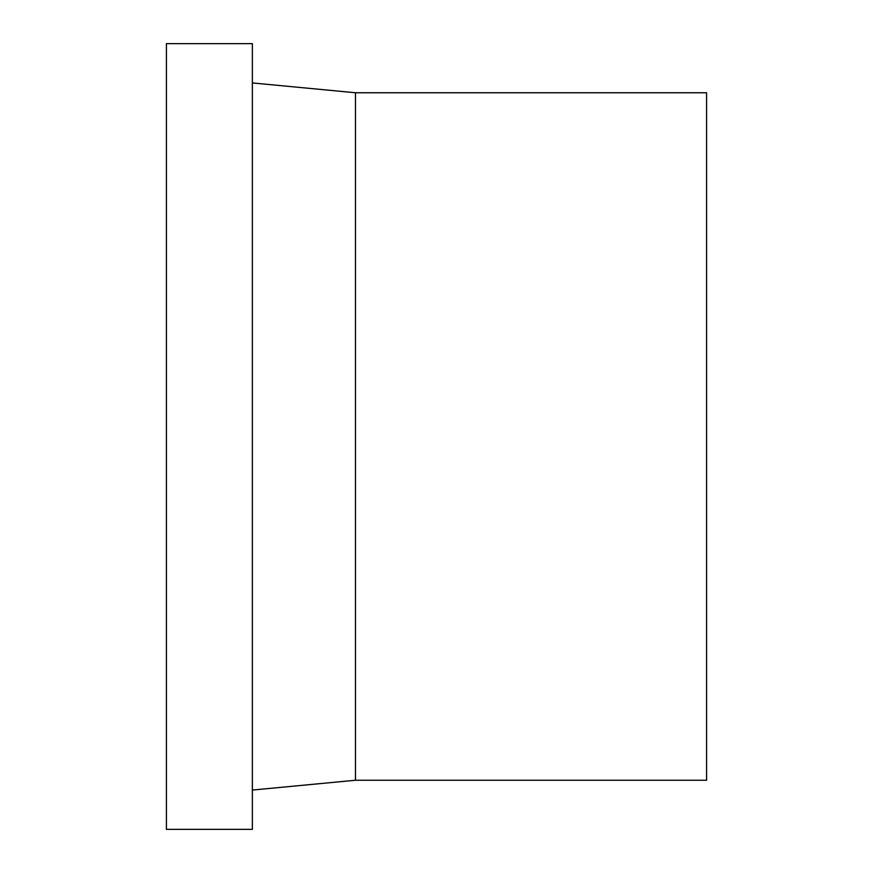 <?xml version="1.0" encoding="UTF-8"?>
<svg xmlns="http://www.w3.org/2000/svg" width="873" height="873" viewBox="0 0 873 873"><rect width="100%" height="100%" fill="white"/><g stroke="black" fill="none" stroke-linecap="round" stroke-linejoin="round"><path stroke-width="1.31" d="M252.352 43.65L166.416 43.65L166.416 829.35L252.352 829.35L252.352 43.65M252.352 790.065L355.475 780.244L706.584 780.244L706.584 92.756L355.475 92.756L252.352 82.935M355.475 780.244L355.475 92.756"/></g></svg>
